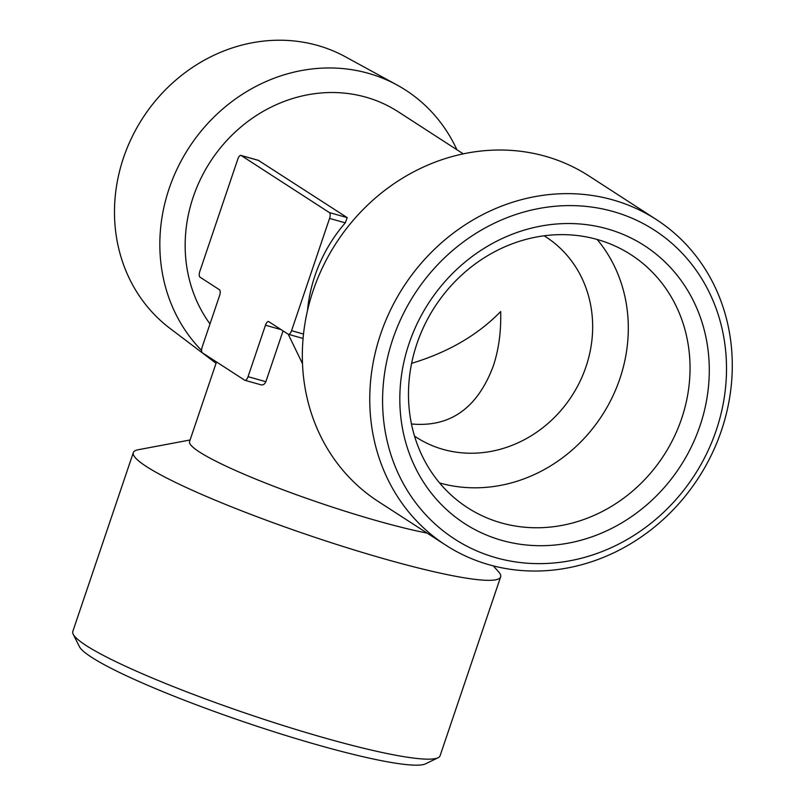 <?xml version="1.0" encoding="UTF-8"?>
<svg xmlns="http://www.w3.org/2000/svg" width="805" height="805" viewBox="0 0 805 805"><rect width="100%" height="100%" fill="white"/><g stroke="black" fill="none" stroke-linecap="round" stroke-linejoin="round"><path stroke-width="1.21" d="M500.619 576.933L440.083 755.764A193.884 22.037 -161.3 0 1 438.071 757.747L425.593 763.814A183.932 20.9 -161.3 0 1 273.338 731.564A183.932 20.9 -161.3 0 1 91.599 657.283A183.932 20.9 -161.3 0 1 79.423 646.646L73.195 634.239A193.884 22.037 -161.3 0 1 72.802 631.442L133.328 452.611A193.884 22.037 18.7 0 0 146.56 466.618A193.884 22.037 18.7 0 0 348.545 548.205A193.884 22.037 18.7 0 0 500.619 576.933A193.884 22.037 18.7 0 0 498.375 571.56L493.264 565.865M438.071 757.747A193.884 22.037 -161.3 0 1 277.584 723.745A193.884 22.037 -161.3 0 1 86.024 645.449A193.884 22.037 -161.3 0 1 73.195 634.239M190.091 439.983L138.369 449.703A193.884 22.037 18.7 0 0 133.328 452.611M427.133 533.101A144.165 16.382 -161.3 0 1 199.399 451.957A144.165 16.382 -161.3 0 1 189.557 441.543L216.495 361.958M302.499 363.699L288.23 334.226L268.81 321.668A4.971 2.023 -74.2 0 0 268.578 321.557A4.971 2.023 -74.2 0 0 265.469 325.2L248.051 376.67A4.971 2.023 105.8 0 1 244.931 380.312A4.971 2.023 105.8 0 1 244.7 380.202L202.367 352.811A4.971 2.023 105.8 0 1 202.186 346.995L219.604 295.536A4.971 2.023 -74.2 0 0 219.423 289.709L200.012 277.162A4.971 2.023 -74.2 0 1 199.841 271.345L237.837 159.058A4.971 2.023 105.8 0 1 240.957 155.415A4.971 2.023 105.8 0 1 241.188 155.526L329.386 212.58A4.971 2.023 105.8 0 1 329.567 218.407L291.561 330.684A4.971 2.023 105.8 0 1 288.452 334.327A4.971 2.023 105.8 0 1 288.22 334.216M244.931 380.312L260.428 384.649C262.722 385.474 264.533 384.498 265.861 381.701L283.058 330.885M463.257 153.856L398.254 111.794A144.165 130.662 122.9 0 0 193.22 197.034A144.165 130.662 122.9 0 0 209.994 323.922M307.51 310.519A144.165 130.662 -57.1 0 1 314.936 275.783A144.165 130.662 -57.1 0 1 345.295 222.844L347.207 217.622L258.455 160.406M456.898 149.74A166.383 150.797 122.9 0 0 397.076 85.028A166.383 150.797 122.9 0 0 169.141 188.571A166.383 150.797 122.9 0 0 201.572 350.447M207.499 356.142A166.383 150.797 122.9 0 0 216.052 363.266L169.885 328.309A162.026 146.842 -57.1 0 1 123.547 157.679A162.026 146.842 -57.1 0 1 345.516 56.843L397.076 85.028M414.535 436.109A119.311 108.132 122.9 0 0 416.306 437.286A119.311 108.132 122.9 0 0 571.902 395.849A119.311 108.132 122.9 0 0 545.921 236.932A119.311 108.132 122.9 0 0 544.12 235.795M411.466 423.973C450.126 427.515 477.375 408.246 493.234 366.164C498.758 349.672 501.233 331.469 500.67 311.545C477.778 335.061 448.103 352.328 411.617 363.337M439.621 482.98A150.585 136.478 122.9 0 0 602.11 415.39A150.585 136.478 122.9 0 0 597.159 239.467M681.624 418.6A150.585 136.478 122.9 0 0 631.06 254.762A150.585 136.478 122.9 0 0 416.899 343.795A150.585 136.478 122.9 0 0 467.464 507.633A150.585 136.478 122.9 0 0 681.624 418.6M700.028 425.724A165.498 149.992 -57.1 0 1 436.159 498.949A165.498 149.992 -57.1 0 1 527.466 229.184A165.498 149.992 -57.1 0 1 700.028 425.724M716.229 430.303A183.932 166.705 122.9 0 0 613.138 211.524A183.932 166.705 122.9 0 0 392.87 338.935A183.932 166.705 122.9 0 0 495.961 557.714A183.932 166.705 122.9 0 0 716.229 430.303M380.604 334.186A193.884 175.711 -57.1 0 1 656.337 219.554A193.884 175.711 -57.1 0 1 698.559 477.778A193.884 175.711 -57.1 0 1 445.708 545.126A193.884 175.711 -57.1 0 1 380.604 334.186M445.708 545.126L378.28 501.495A193.884 175.711 -57.1 0 1 313.175 290.565A193.884 175.711 -57.1 0 1 588.908 175.933L656.337 219.554M248.051 376.67L265.861 381.701M265.469 325.2L281.116 329.627M291.561 330.684L303.515 334.055M329.567 218.407L345.295 222.844M329.386 212.58L347.207 217.622M241.188 155.526L259.009 160.557M303.083 338.462L288.452 334.327M258.757 160.447L240.957 155.415"/></g></svg>
